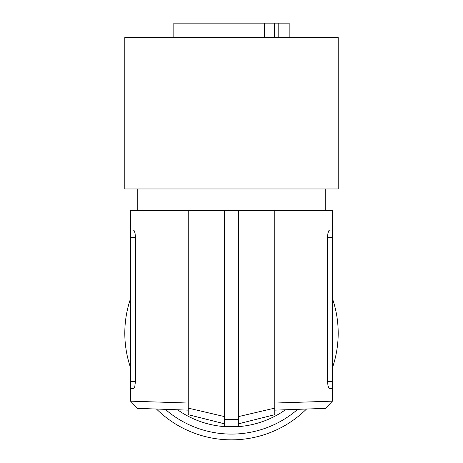 <?xml version="1.0" encoding="UTF-8"?>
<svg xmlns="http://www.w3.org/2000/svg" width="463" height="463" viewBox="0 0 463 463"><rect width="100%" height="100%" fill="white"/><g stroke="black" fill="none" stroke-linecap="round" stroke-linejoin="round"><path stroke-width="0.69" d="M327.549 381.454L327.949 385.511L328.886 388.133L329.587 388.665L332.428 388.665L329.587 388.665L328.886 388.133L327.949 385.511L327.549 381.454L327.561 236.547L327.949 233.207L328.886 230.591L329.587 230.059L332.428 230.059L332.428 381.454L327.549 381.454M274.756 410.143L325.472 408.372L332.428 401.166L274.756 403.036M329.587 230.059L332.428 230.059L332.428 210.596L274.756 210.596L274.756 414.692L238.711 423.743L241.067 423.552M289.172 37.567L289.172 23.15L173.828 23.15L173.828 37.567M278.79 23.15L278.79 37.567M264.518 23.15L264.518 37.567M124.802 37.567L338.198 37.567L338.198 188.968L124.802 188.968L124.802 37.567M137.777 188.968L137.777 210.596M325.223 188.968L325.223 210.596M274.756 210.596L130.572 210.596L130.572 237.27L135.451 237.27L135.051 233.207L134.114 230.591L133.413 230.059L130.572 230.059L133.413 230.059M332.428 401.166L332.428 381.454M188.244 403.036L130.572 401.166L137.528 408.372L188.244 410.143M135.451 237.27L135.451 381.454L134.779 386.599L134.114 388.133L133.413 388.665L134.114 388.133L134.779 386.599L135.451 381.454L130.572 381.454L130.572 237.27M130.572 401.166L130.572 388.665L133.413 388.665L130.572 388.665L130.572 381.454M221.933 423.552L224.289 423.743L188.244 414.692L188.244 210.596M224.289 416.55L188.244 408.117M224.289 423.743L224.289 421.834L224.289 423.743M224.289 210.596L224.289 426.631L230.256 426.869M238.711 210.596L238.711 419.437L224.289 419.437M238.711 419.437L238.711 426.631L224.289 426.631M238.711 416.55L274.756 408.117M232.744 426.869L238.711 426.631M165.303 409.344A100.928 100.928 0 0 0 297.697 409.344M306.512 409.032A106.698 106.698 0 0 1 156.488 409.032M130.572 367.755A106.698 106.698 0 0 1 130.572 298.548M332.428 298.548A106.698 106.698 0 0 1 332.428 367.755M177.52 409.767A93.723 93.723 0 0 0 224.289 426.597M238.711 426.597A93.723 93.723 0 0 0 285.48 409.767M274.322 37.567L274.322 23.15M327.549 237.27L332.428 237.27"/></g></svg>
